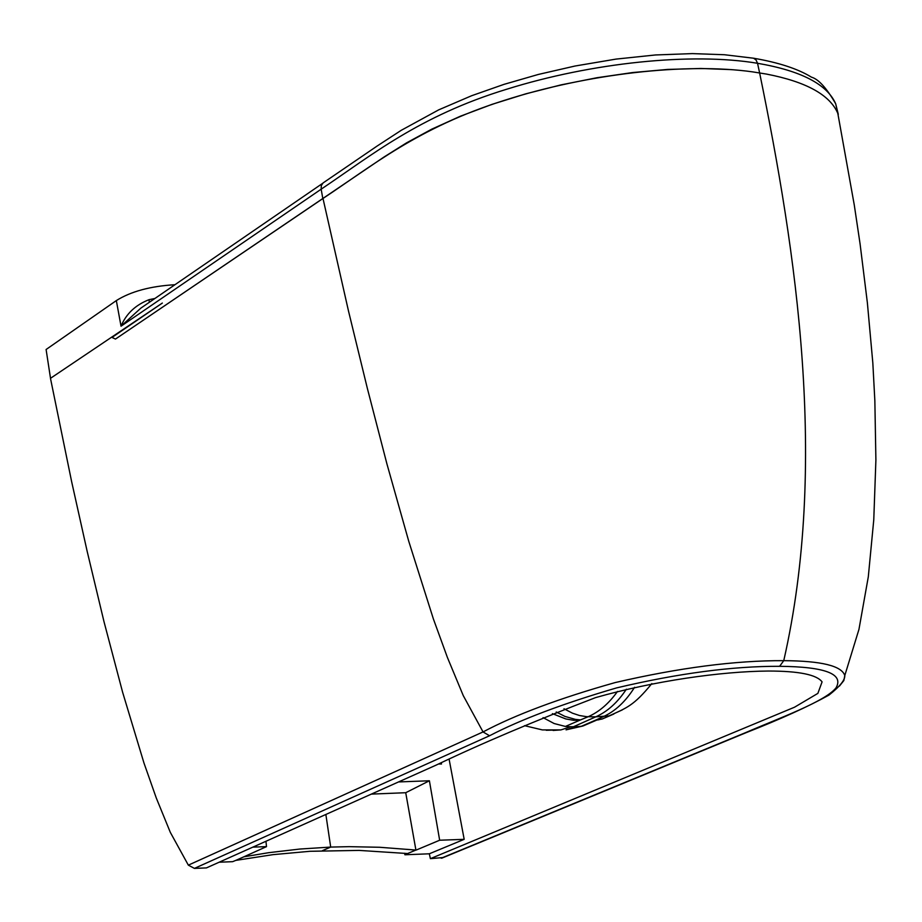 <?xml version="1.0" encoding="UTF-8"?>
<svg xmlns="http://www.w3.org/2000/svg" width="922" height="922" viewBox="0 0 922 922"><rect width="100%" height="100%" fill="white"/><g stroke="black" fill="none" stroke-linecap="round" stroke-linejoin="round"><path stroke-width="1.38" d="M844.783 675.561L858.958 629.357L868.305 576.815L873.768 519.824L875.9 460.055L874.851 400.736L872.823 362.888L867.372 302.785L860.076 243.869L854.279 205.018L837.81 113.371C829.927 94.862 806.139 81.758 766.447 74.071L752.629 71.87C686.141 62.489 587.06 73.772 503.827 100.544C418.081 127.582 371.681 166.294 322.988 198.472L115.527 339.031L384.117 156.947L406.521 142.875L431.784 129.149L460.285 116.253L491.991 104.359L525.724 93.848L560.979 84.893L596.995 77.725L632.642 72.55L667.678 69.427L700.881 68.47L731.642 69.634M322.988 198.472L348.528 311.152L367.348 388.346L386.894 463.801L408.757 541.283L433.34 618.812L447.377 657.398L463.282 695.649L483.047 731.93L188.342 865.147L170.34 832.405L156.256 797.933L143.924 762.874L122.614 692.238L104.002 621.693L87.198 551.483L71.662 481.768L50.468 378.331L162.341 303.061L112 337.429L115.342 339.008M174.973 284.714C150.401 286.166 130.855 291.467 116.333 300.584L46.1 349.496L50.514 378.308M325.858 814.46L330.698 847.076L299.834 849.047L268.821 852.666L243.915 856.792L235.802 860.387L273.004 854.648L310.057 851.283L359.107 850.407L407.593 853.542L415.914 850.061L379.645 847.272L349.127 846.661L330.698 847.076L322.366 850.683M265.951 841.279L266.504 846.627L243.915 856.792M219.136 862.22L232.621 861.678L235.802 860.387M252.859 847.134L266.504 846.627M415.914 850.061L405.726 792.713L429.398 780.773L439.656 840.23L464.181 839.331L429.318 853.795L430.39 858.659L443.378 857.529M429.318 853.795L404.919 854.775L404.608 853.242M188.342 865.147L194.415 868.397L206.447 867.902L436.348 765.018C481.48 743.466 534.553 721.004 595.554 697.62C653.963 680.966 720.854 671.389 768.625 671.032C798.925 671.066 816.742 674.685 822.078 681.888L817.872 693.379L794.557 707.197L430.39 858.659M429.398 780.773L398.523 781.937M464.181 839.331L449.129 759.302M438.595 764.004L441.5 764.004L441.292 762.805M626.361 689.218C617.636 702.437 607.448 711.634 595.785 716.832L586.565 716.671L579.5 715.518L572.458 713.179L563.987 708.764M556.231 712.003L564.898 716.394L575.34 719.379L580.514 719.909L588.098 716.751C599.093 711.945 608.9 703.509 617.498 691.442M839.446 686.072L843.849 680.551L844.794 675.584C841.763 665.868 821.421 660.901 783.758 660.659C735.433 660.429 679.26 667.724 615.228 682.557C559.389 698.3 515.329 714.757 483.047 731.941L489.547 735.756C520.93 719.448 563.284 703.498 616.622 687.893C678.442 673.302 732.771 666.099 779.62 666.306C825.213 666.756 844.022 673.936 836.047 687.835C824.971 701.688 778.998 718.169 745.437 732.702L441.177 858.209M546.227 730.27L560.887 729.913L570.879 726.743L573.542 726.72L595.785 716.832L609.073 715.887C626.637 707.9 633.644 705.883 651.831 683.594M580.514 719.909L565.405 726.444L570.868 726.743M552.393 713.64L565.751 718.929L573.438 720.266L579.569 720.255M154.919 298.474L149.041 299.685C135.488 304.963 126.153 313.803 121.036 326.192L140.893 308.098L322.562 183.397M149.318 302.312L149.041 299.685M560.887 729.913L553.085 730.443M573.542 726.72L576.192 726.686L566.062 729.855M405.726 792.713L371.336 794.107M407.593 853.542L404.919 854.775M439.656 840.23L416.191 850.061M622.292 709.905L609.073 715.887M634.59 687.282C625.681 701.469 615.251 711.254 603.288 716.648L596.465 719.771L602.135 719.022L609.2 715.852M844.794 675.584L844.783 675.572C845.082 680.044 839.804 686.544 828.947 695.107C808.098 706.644 780.519 719.148 746.221 732.633L745.437 732.702M613.868 714.02L602.158 719.022L595.693 720.209L599.081 719.713M576.192 726.686L581.333 726.294L596.465 719.771M116.333 300.584L121.036 326.192L321.156 189.194L322.792 198.414M194.415 868.397L489.547 735.756M753.597 58.224C778.652 62.523 797.945 68.839 811.464 77.16C818.494 79.142 826.561 88.016 835.689 103.771L835.689 103.794C827.115 84.259 801.057 70.764 757.538 63.284L756.052 59.965L753.608 58.224L724.427 54.732L692.387 53.603L655.461 54.963L616 59.1L575.074 66.015L538.379 74.44L504.069 84.34L471.661 95.715L438.699 109.856L401.254 130.302L377.375 145.872L323.092 182.936L321.329 185.529L321.156 189.194C370.794 155.933 418.726 116.114 506.731 89.227C591.774 62.615 691.846 52.266 757.538 63.284L759.624 72.93C796.493 252.732 828.348 464.665 783.758 660.659L779.62 666.306M543.07 717.627L554.122 723.528L565.405 726.444M747.638 732.045L441.926 858.117M581.333 726.294L594.817 720.912M837.718 112.933L835.689 103.794L838.294 114.34M524.514 725.672L542.378 729.913L560.887 729.901M596.373 720.243L582.935 726.006L566.108 729.844"/></g></svg>
